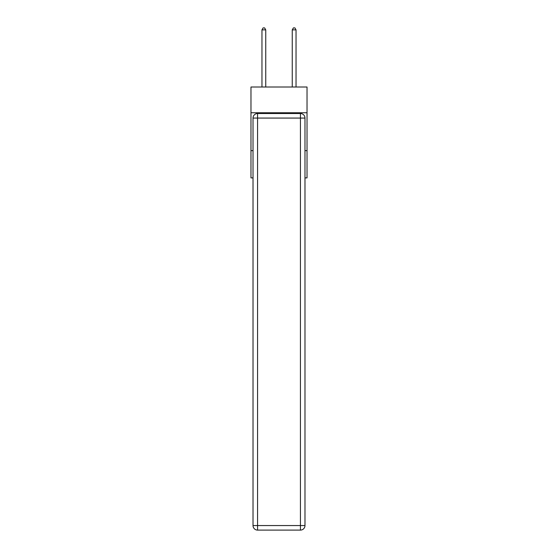 <?xml version="1.0" encoding="UTF-8"?>
<svg xmlns="http://www.w3.org/2000/svg" width="558" height="558" viewBox="0 0 558 558"><rect width="100%" height="100%" fill="white"/><g stroke="black" fill="none" stroke-linecap="round" stroke-linejoin="round"><path stroke-width="0.84" d="M307.026 112.765L307.026 87.006L250.974 87.006L250.974 112.765L307.026 112.765L307.026 177.897L304.982 177.897M253.018 150.632L250.974 150.632L250.974 112.765M307.026 150.632L304.982 150.632M250.974 150.632L250.974 177.897L253.018 177.897M257.566 113.518L300.434 113.518A4.548 4.548 0 0 1 304.982 118.066L304.982 525.552A4.548 4.548 0 0 1 300.434 530.1L257.566 530.1L257.566 525.552L300.434 525.552L300.434 118.066L257.566 118.066L257.566 525.552L253.018 525.552L253.018 118.066L257.566 118.066L257.566 113.518A4.548 4.548 0 0 0 253.018 118.066A4.548 4.548 0 0 1 257.566 113.518M253.018 525.552A4.548 4.548 0 0 0 257.566 530.1A4.548 4.548 0 0 1 253.018 525.552M265.748 87.006L265.748 29.867L261.96 29.867L261.96 87.006M261.96 29.867L263.097 27.9L264.611 27.9L265.748 29.867M296.04 87.006L296.04 29.867L292.252 29.867L292.252 87.006M292.252 29.867L293.389 27.9L294.903 27.9L296.04 29.867M300.434 530.1A4.548 4.548 0 0 0 304.982 525.552L300.434 525.552L300.434 530.1M304.982 118.066A4.548 4.548 0 0 0 300.434 113.518L300.434 118.066L304.982 118.066"/></g></svg>
